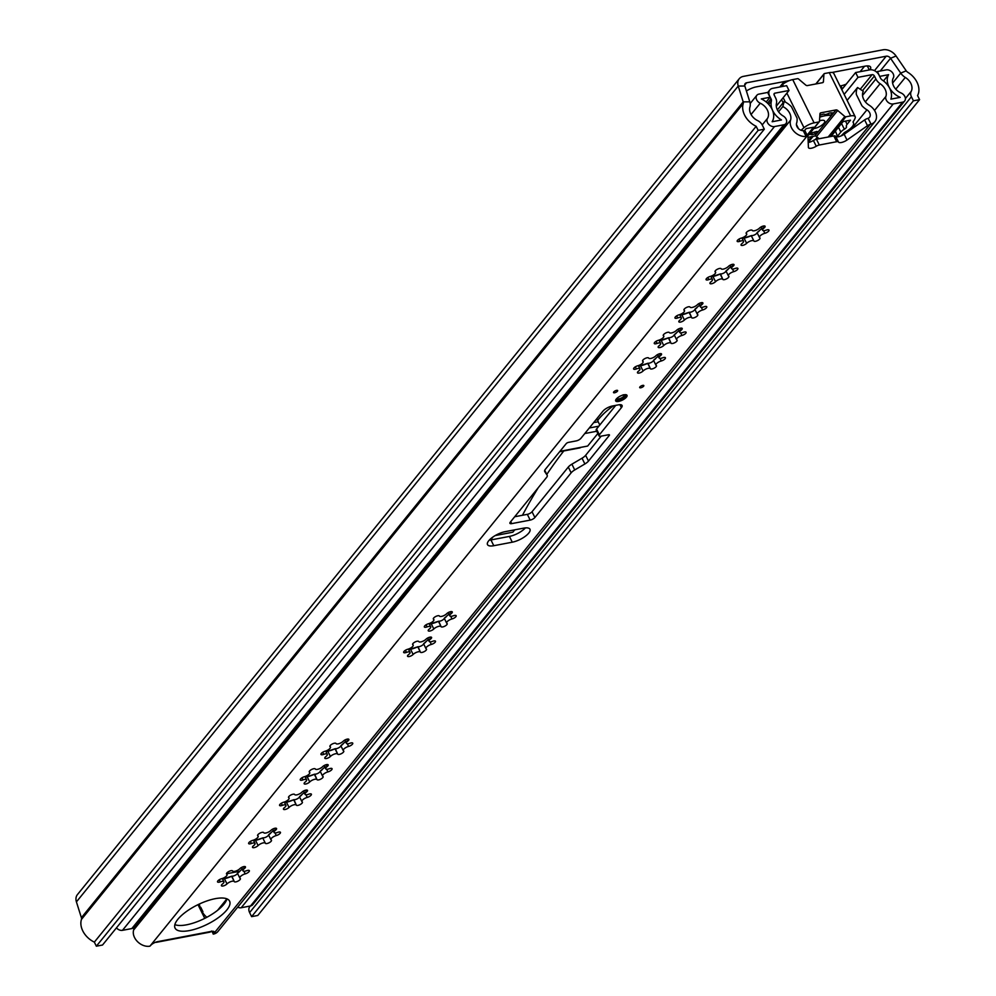 <?xml version="1.0" encoding="UTF-8"?>
<svg xmlns="http://www.w3.org/2000/svg" width="996" height="996" viewBox="0 0 996 996"><rect width="100%" height="100%" fill="white"/><g stroke="black" fill="none" stroke-linecap="round" stroke-linejoin="round"><path stroke-width="1.49" d="M913.419 100.808L251.615 916.644L257.777 915.473L919.582 99.637L913.419 100.808L911.415 96.737A7.657 5.64 -141 0 1 911.191 91.408A11.479 8.466 39 0 0 905.289 77.439A11.479 8.466 -141 0 1 900.708 73.094L890.548 58.278A3.822 2.826 39 0 0 886.203 56.212L746.564 82.793A3.822 2.826 39 0 0 745.17 83.589A3.822 2.826 39 0 0 744.834 86.017L749.814 101.829A11.479 8.466 -141 0 1 749.938 107.008A11.479 8.466 39 0 0 757.682 120.628A7.657 5.64 -141 0 1 762.301 125.123L764.318 129.194L102.513 945.03L96.351 946.2L758.155 130.364L764.318 129.194M789.38 80.576L756.188 86.901A11.479 4.096 153.7 0 0 746.402 90.997M869.981 69.82A11.479 4.096 153.7 0 0 870.591 67.093A11.479 4.096 153.7 0 0 865.175 66.147L831.984 72.471M840.014 86.005L840.848 85.843A11.479 4.096 153.7 0 0 846.251 84.1M860.133 71.687L864.528 66.271M919.582 99.637L917.565 95.566A19.136 14.106 39 0 0 907.754 72.272A3.822 2.826 -141 0 1 906.223 70.828L896.064 56.013A11.479 8.466 39 0 0 883.041 49.8L743.39 76.381A11.479 8.466 39 0 0 739.231 78.759A11.479 8.466 39 0 0 738.223 86.054L743.203 101.866A3.822 2.826 -141 0 1 743.24 103.596A19.136 14.106 39 0 0 756.151 126.293L758.155 130.364M739.231 78.759L77.427 894.607A11.479 8.466 39 0 0 76.418 901.89L81.398 917.702A3.822 2.826 -141 0 1 81.435 919.433A19.136 14.106 39 0 0 94.346 942.129L96.351 946.2M251.615 916.644L249.61 912.573A7.657 5.64 -141 0 1 249.386 907.244A11.479 8.466 39 0 0 249.859 906.086M756.151 126.293L94.346 942.129M784.338 81.548L785.471 82.469M784.25 81.697A9.188 6.773 39 0 0 783.69 83.614M819.509 120.802A7.657 2.727 -26.3 0 1 821.102 120.404A7.657 2.727 -26.3 0 1 824.7 121.026A7.657 2.727 -26.3 0 1 821.949 125.123A7.657 2.727 -26.3 0 1 814.591 128.434A7.657 2.727 -26.3 0 1 813.782 128.559M819.857 115.312A1.917 0.685 -26.3 0 1 820.368 115.1A24.875 8.877 -26.3 0 1 823.206 114.229A1.917 0.685 -26.3 0 1 824.315 114.229A3.822 1.37 -26.3 0 0 825.983 114.378A3.822 1.37 -26.3 0 0 828.548 113.432A1.917 0.685 -26.3 0 1 830.079 112.922A24.875 8.877 -26.3 0 1 832.27 112.834A1.917 0.685 -26.3 0 1 832.756 113.034A1.917 0.685 -26.3 0 1 832.158 113.98L831.623 114.403A1.917 0.685 -26.3 0 1 829.693 115.299A1.917 0.685 -26.3 0 1 829.27 115.337A20.281 7.233 153.7 0 0 819.745 117.142M814.529 132.144L815.313 133.738A1.917 0.685 -26.3 0 0 817.367 132.219L817.442 131.883A1.917 0.685 -26.3 0 0 817.43 131.684A1.917 0.685 -26.3 0 0 816.035 131.659A20.281 7.233 -26.3 0 1 810.844 133.053A20.281 7.233 -26.3 0 1 810.009 133.19M815.313 133.738A24.875 8.877 -26.3 0 1 812.487 134.609A1.917 0.685 -26.3 0 1 812.213 134.672A1.917 0.685 -26.3 0 1 811.367 134.597L810.62 133.091M819.098 138.743L816.521 136.564A1.917 1.407 39 0 0 814.803 136.029L808.005 137.323M829.705 136.726L845.853 116.818A1.145 0.847 -141 0 1 844.832 116.495L837.686 110.469L816.521 136.564M840.935 136.004A29.843 10.657 153.7 0 0 843.687 133.302A3.822 1.37 -26.3 0 1 845.529 131.908A13.01 4.644 153.7 0 0 853.472 122.857A13.01 4.644 153.7 0 0 853.198 122.458A3.822 1.37 -26.3 0 1 853.124 122.334A3.822 1.37 -26.3 0 1 853.348 121.388A29.843 10.657 153.7 0 0 855.178 117.964A9.562 3.411 153.7 0 0 855.178 116.681L833.801 73.43A9.562 3.411 153.7 0 0 829.295 72.646L824.476 73.555A1.145 0.847 39 0 0 823.916 74.19L823.443 81.66A1.917 1.407 -141 0 1 822.509 82.693L807.42 85.569A1.917 1.407 -141 0 1 805.702 85.034L798.568 79.008A1.145 0.847 39 0 0 797.535 78.684L792.729 79.605A9.562 3.411 153.7 0 0 782.607 84.461A29.843 10.657 153.7 0 0 779.818 86.976L784.213 81.572M814.803 136.029L835.968 109.934L820.891 112.809A1.917 1.407 -141 0 0 819.945 113.855L819.484 121.313A1.145 0.847 39 0 1 818.911 121.948L814.106 122.857A9.562 3.411 153.7 0 0 803.984 127.712A29.843 10.657 153.7 0 0 801.133 130.302M808.802 134.697A3.822 1.37 -26.3 0 1 811.367 134.597M835.968 109.934A1.917 1.407 -141 0 1 837.686 110.469M845.853 116.818L850.671 115.897L829.295 72.646M855.178 116.681A9.562 3.411 153.7 0 0 850.671 115.897M838.47 127.289L840.836 132.07A7.657 2.727 -26.3 0 1 844.359 129.219A3.822 1.37 -26.3 0 0 846.476 126.691A3.822 1.37 -26.3 0 0 846.451 126.641A7.657 2.727 -26.3 0 1 846.401 126.554A7.657 2.727 -26.3 0 1 847.11 124.338L845.517 121.126M840.836 132.07L837.462 136.24L835.868 136.539M831.013 136.477L843.089 121.587L850.484 120.18L847.11 124.338M804.482 130.663L806.15 128.621L813.533 127.214L807.121 135.132M837.462 136.24L835.383 131.086M326.065 751.781A3.411 1.22 153.7 0 0 326.564 751.482L327.821 751.221L330.411 756.437A4.432 1.581 -26.3 0 1 334.581 754.009A4.432 1.581 -26.3 0 1 337.669 754.109A3.411 1.22 153.7 0 0 337.681 754.121A3.411 1.22 153.7 0 0 341.267 753.711A3.411 1.22 153.7 0 0 343.782 751.109A3.411 1.22 153.7 0 0 343.545 750.884A4.432 1.581 -26.3 0 1 343.247 750.586A4.432 1.581 -26.3 0 1 343.645 749.303A4.432 1.581 -26.3 0 1 348.625 746.415A3.411 1.22 153.7 0 0 351.688 744.896A3.411 1.22 153.7 0 0 352.758 743.19A3.411 1.22 153.7 0 0 349.982 743.253A4.432 1.581 -26.3 0 1 346.396 743.327A4.432 1.581 -26.3 0 1 346.795 742.045A4.432 1.581 -26.3 0 1 347.791 741.099A3.411 1.22 153.7 0 0 348.874 739.393A3.411 1.22 153.7 0 0 346.496 739.318A3.411 1.22 153.7 0 0 343.284 741.186A4.432 1.581 -26.3 0 1 339.113 743.626A4.432 1.581 -26.3 0 1 336.026 743.526A3.411 1.22 153.7 0 0 336.013 743.502A3.411 1.22 153.7 0 0 333.448 743.489A3.411 1.22 153.7 0 0 330.224 745.531A3.411 1.22 153.7 0 0 329.913 746.514A3.411 1.22 153.7 0 0 330.149 746.751A4.432 1.581 -26.3 0 1 330.46 747.037A4.432 1.581 -26.3 0 1 329.066 749.253A4.432 1.581 -26.3 0 1 325.082 751.221A3.411 1.22 153.7 0 0 321.26 753.449A3.411 1.22 153.7 0 0 320.949 754.433A3.411 1.22 153.7 0 0 323.712 754.37A4.432 1.581 -26.3 0 1 327.31 754.296A4.432 1.581 -26.3 0 1 325.904 756.524A3.411 1.22 153.7 0 0 325.144 757.246A3.411 1.22 153.7 0 0 324.82 758.242A3.411 1.22 153.7 0 0 327.198 758.317A3.411 1.22 153.7 0 0 330.411 756.437M346.035 741.186L340.981 745.568A15.836 5.652 153.7 0 0 342.848 744.249M341.952 745.045L340.981 745.568A3.411 1.22 153.7 0 1 340.968 745.655M305.386 777.278A3.411 1.22 153.7 0 0 305.884 776.98L307.142 776.718L309.731 781.935A4.432 1.581 -26.3 0 1 313.902 779.507A4.432 1.581 -26.3 0 1 316.989 779.607A3.411 1.22 153.7 0 0 317.002 779.619A3.411 1.22 153.7 0 0 320.588 779.208A3.411 1.22 153.7 0 0 323.102 776.606A3.411 1.22 153.7 0 0 322.866 776.382A4.432 1.581 -26.3 0 1 322.555 776.083A4.432 1.581 -26.3 0 1 322.965 774.801A4.432 1.581 -26.3 0 1 327.933 771.9A3.411 1.22 153.7 0 0 331.008 770.394A3.411 1.22 153.7 0 0 332.066 768.688A3.411 1.22 153.7 0 0 329.303 768.75A4.432 1.581 -26.3 0 1 325.704 768.825A4.432 1.581 -26.3 0 1 326.115 767.543A4.432 1.581 -26.3 0 1 327.111 766.596A3.411 1.22 153.7 0 0 328.194 764.891A3.411 1.22 153.7 0 0 325.817 764.803A3.411 1.22 153.7 0 0 322.604 766.683A4.432 1.581 -26.3 0 1 318.434 769.111A4.432 1.581 -26.3 0 1 315.346 769.012A4.432 1.581 -26.3 0 1 315.346 768.999A3.411 1.22 153.7 0 0 315.334 768.999A3.411 1.22 153.7 0 0 312.769 768.987A3.411 1.22 153.7 0 0 309.544 771.029A3.411 1.22 153.7 0 0 309.233 772.012A3.411 1.22 153.7 0 0 309.47 772.236A4.432 1.581 -26.3 0 1 309.768 772.535A4.432 1.581 -26.3 0 1 308.387 774.751A4.432 1.581 -26.3 0 1 304.403 776.718A3.411 1.22 153.7 0 0 300.58 778.947A3.411 1.22 153.7 0 0 300.257 779.93A3.411 1.22 153.7 0 0 303.033 779.868A4.432 1.581 -26.3 0 1 306.619 779.793A4.432 1.581 -26.3 0 1 305.224 782.022A3.411 1.22 153.7 0 0 304.452 782.744A3.411 1.22 153.7 0 0 304.141 783.728A3.411 1.22 153.7 0 0 306.519 783.815A3.411 1.22 153.7 0 0 309.731 781.935M325.356 766.683L320.301 771.053A15.836 5.652 153.7 0 0 322.169 769.746M321.272 770.543L320.301 771.053A3.411 1.22 153.7 0 1 320.289 771.141M284.707 802.776A3.411 1.22 153.7 0 0 285.205 802.465L286.462 802.203L289.039 807.432A4.432 1.581 -26.3 0 1 293.222 804.992A4.432 1.581 -26.3 0 1 296.31 805.104A3.411 1.22 153.7 0 0 296.31 805.117A3.411 1.22 153.7 0 0 299.908 804.693A3.411 1.22 153.7 0 0 302.423 802.104A3.411 1.22 153.7 0 0 302.186 801.867A4.432 1.581 -26.3 0 1 301.875 801.581A4.432 1.581 -26.3 0 1 302.286 800.298A4.432 1.581 -26.3 0 1 307.254 797.398A3.411 1.22 153.7 0 0 310.316 795.891A3.411 1.22 153.7 0 0 311.387 794.186A3.411 1.22 153.7 0 0 308.623 794.248A4.432 1.581 -26.3 0 1 305.025 794.322A4.432 1.581 -26.3 0 1 305.436 793.04A4.432 1.581 -26.3 0 1 306.432 792.094A3.411 1.22 153.7 0 0 307.503 790.388A3.411 1.22 153.7 0 0 305.137 790.301A3.411 1.22 153.7 0 0 301.925 792.181A4.432 1.581 -26.3 0 1 297.754 794.609A4.432 1.581 -26.3 0 1 294.667 794.509A4.432 1.581 -26.3 0 1 294.654 794.497L294.654 794.497A3.411 1.22 153.7 0 0 292.089 794.484A3.411 1.22 153.7 0 0 288.865 796.526A3.411 1.22 153.7 0 0 288.554 797.51A3.411 1.22 153.7 0 0 288.79 797.734A4.432 1.581 -26.3 0 1 289.089 798.033A4.432 1.581 -26.3 0 1 287.707 800.249A4.432 1.581 -26.3 0 1 283.711 802.216A3.411 1.22 153.7 0 0 279.888 804.432A3.411 1.22 153.7 0 0 279.577 805.428A3.411 1.22 153.7 0 0 282.341 805.366A4.432 1.581 -26.3 0 1 285.939 805.291A4.432 1.581 -26.3 0 1 284.545 807.519A3.411 1.22 153.7 0 0 283.773 808.242A3.411 1.22 153.7 0 0 283.462 809.225A3.411 1.22 153.7 0 0 285.84 809.3A3.411 1.22 153.7 0 0 289.039 807.432M304.676 792.169L299.622 796.551A15.836 5.652 153.7 0 0 301.489 795.231M300.593 796.041L299.622 796.551A3.411 1.22 153.7 0 1 299.609 796.638M253.756 840.923A3.411 1.22 153.7 0 0 254.254 840.612L255.524 840.35L258.101 845.579A4.432 1.581 -26.3 0 1 262.272 843.139A4.432 1.581 -26.3 0 1 265.359 843.239A3.411 1.22 153.7 0 0 265.372 843.263A3.411 1.22 153.7 0 0 268.97 842.84A3.411 1.22 153.7 0 0 271.485 840.238A3.411 1.22 153.7 0 0 271.248 840.014A4.432 1.581 -26.3 0 1 270.937 839.715A4.432 1.581 -26.3 0 1 271.348 838.433A4.432 1.581 -26.3 0 1 276.315 835.544A3.411 1.22 153.7 0 0 279.378 834.038A3.411 1.22 153.7 0 0 280.449 832.332A3.411 1.22 153.7 0 0 277.685 832.382A4.432 1.581 -26.3 0 1 274.087 832.469A4.432 1.581 -26.3 0 1 274.498 831.174A4.432 1.581 -26.3 0 1 275.494 830.241A3.411 1.22 153.7 0 0 276.564 828.523A3.411 1.22 153.7 0 0 274.199 828.448A3.411 1.22 153.7 0 0 270.987 830.315A4.432 1.581 -26.3 0 1 266.816 832.756A4.432 1.581 -26.3 0 1 263.728 832.656A4.432 1.581 -26.3 0 1 263.716 832.644A3.411 1.22 153.7 0 0 263.716 832.631A3.411 1.22 153.7 0 0 261.139 832.619A3.411 1.22 153.7 0 0 257.927 834.66A3.411 1.22 153.7 0 0 257.615 835.656A3.411 1.22 153.7 0 0 257.839 835.881A4.432 1.581 -26.3 0 1 258.151 836.167A4.432 1.581 -26.3 0 1 256.756 838.395A4.432 1.581 -26.3 0 1 252.772 840.35A3.411 1.22 153.7 0 0 248.95 842.579A3.411 1.22 153.7 0 0 248.639 843.562A3.411 1.22 153.7 0 0 251.403 843.5A4.432 1.581 -26.3 0 1 255.001 843.425A4.432 1.581 -26.3 0 1 253.594 845.654A3.411 1.22 153.7 0 0 252.835 846.376A3.411 1.22 153.7 0 0 252.523 847.372A3.411 1.22 153.7 0 0 254.901 847.447A3.411 1.22 153.7 0 0 258.101 845.579M273.738 830.315L268.671 834.698A15.836 5.652 153.7 0 0 270.551 833.378M269.655 834.175L268.671 834.698A3.411 1.22 153.7 0 1 268.671 834.785M226.814 909.971A30.415 10.856 153.7 0 0 229.603 901.156A30.415 10.856 153.7 0 0 206.633 901.044A30.415 10.856 153.7 0 0 177.861 919.296A30.415 10.856 153.7 0 0 175.072 928.11A30.415 10.856 153.7 0 0 198.042 928.21A30.415 10.856 153.7 0 0 226.814 909.971M174.873 924.624A30.415 10.856 153.7 0 0 199.337 920.852A30.415 10.856 153.7 0 0 223.963 904.206A30.415 10.856 153.7 0 0 226.964 898.878M643.603 386.236A2.291 0.822 153.7 0 0 643.814 385.564A2.291 0.822 153.7 0 0 642.084 385.564A2.291 0.822 153.7 0 0 639.905 386.934A2.291 0.822 153.7 0 0 639.693 387.606A2.291 0.822 153.7 0 0 641.424 387.606A2.291 0.822 153.7 0 0 643.603 386.236M617.433 391.216A2.291 0.822 -26.3 0 1 615.254 392.586A2.291 0.822 -26.3 0 1 613.524 392.586A2.291 0.822 -26.3 0 1 613.735 391.914A2.291 0.822 -26.3 0 1 615.902 390.544A2.291 0.822 -26.3 0 1 617.645 390.544A2.291 0.822 -26.3 0 1 617.433 391.216M626.422 397.143A6.312 2.253 153.7 0 0 626.994 395.312A6.312 2.253 153.7 0 0 622.239 395.288A6.312 2.253 153.7 0 0 616.263 399.072A6.312 2.253 153.7 0 0 615.677 400.902A6.312 2.253 153.7 0 0 620.446 400.927A6.312 2.253 153.7 0 0 626.422 397.143M488.725 540.741A13.396 4.781 153.7 0 0 487.492 544.613A13.396 4.781 153.7 0 0 493.792 545.708L512.268 542.197A13.396 4.781 153.7 0 0 525.141 536.408A13.396 4.781 153.7 0 0 529.972 529.237A13.396 4.781 153.7 0 0 523.672 528.141L505.196 531.652A13.396 4.781 153.7 0 0 488.725 540.741M489.185 540.193A13.396 4.781 153.7 0 0 490.941 539.944L509.417 536.421A13.396 4.781 153.7 0 0 525.427 527.892M222.656 879.256A3.411 1.22 153.7 0 0 223.154 878.958L231.919 876.156A3.411 1.22 153.7 0 0 235.068 875.384A3.411 1.22 153.7 0 0 237.496 873.343M221.735 884.722A3.411 1.22 153.7 0 0 221.423 885.705A3.411 1.22 153.7 0 0 223.789 885.793A3.411 1.22 153.7 0 0 227.001 883.913A4.432 1.581 -26.3 0 1 231.172 881.485A4.432 1.581 -26.3 0 1 234.259 881.585L234.272 881.597A3.411 1.22 153.7 0 0 237.857 881.186A3.411 1.22 153.7 0 0 240.372 878.584A3.411 1.22 153.7 0 0 240.136 878.36A4.432 1.581 -26.3 0 1 239.837 878.061A4.432 1.581 -26.3 0 1 240.235 876.779A4.432 1.581 -26.3 0 1 245.215 873.878A3.411 1.22 153.7 0 0 248.278 872.372A3.411 1.22 153.7 0 0 249.349 870.666A3.411 1.22 153.7 0 0 246.585 870.728A4.432 1.581 -26.3 0 1 242.987 870.803A4.432 1.581 -26.3 0 1 243.385 869.52A4.432 1.581 -26.3 0 1 244.381 868.574A3.411 1.22 153.7 0 0 245.464 866.869A3.411 1.22 153.7 0 0 243.086 866.794A3.411 1.22 153.7 0 0 239.887 868.661A4.432 1.581 -26.3 0 1 235.703 871.102A4.432 1.581 -26.3 0 1 232.616 870.99A3.411 1.22 153.7 0 0 232.616 870.977A3.411 1.22 153.7 0 0 230.039 870.965A3.411 1.22 153.7 0 0 226.814 873.006A3.411 1.22 153.7 0 0 226.503 873.99A3.411 1.22 153.7 0 0 226.739 874.227A4.432 1.581 -26.3 0 1 227.051 874.513A4.432 1.581 -26.3 0 1 225.656 876.729A4.432 1.581 -26.3 0 1 221.672 878.696A3.411 1.22 153.7 0 0 217.85 880.925A3.411 1.22 153.7 0 0 217.539 881.908A3.411 1.22 153.7 0 0 220.303 881.846A4.432 1.581 -26.3 0 1 223.901 881.771A4.432 1.581 -26.3 0 1 222.494 884A3.411 1.22 153.7 0 0 221.735 884.722M239.451 871.724A15.836 5.652 153.7 0 1 237.571 873.031L237.558 873.131A3.411 1.22 153.7 0 0 237.571 873.031L238.542 872.521M237.558 873.131L242.626 868.661M408.783 649.803A3.411 1.22 153.7 0 0 409.294 649.504L418.059 646.703A3.411 1.22 153.7 0 0 421.208 645.931A3.411 1.22 153.7 0 0 423.636 643.889M407.862 655.268A3.411 1.22 153.7 0 0 407.551 656.252A3.411 1.22 153.7 0 0 409.929 656.339A3.411 1.22 153.7 0 0 413.128 654.459A4.432 1.581 -26.3 0 1 417.312 652.031A4.432 1.581 -26.3 0 1 420.399 652.131L420.399 652.143A3.411 1.22 153.7 0 0 423.997 651.733A3.411 1.22 153.7 0 0 426.512 649.131A3.411 1.22 153.7 0 0 426.276 648.906A4.432 1.581 -26.3 0 1 425.964 648.608A4.432 1.581 -26.3 0 1 426.375 647.325A4.432 1.581 -26.3 0 1 431.343 644.424A3.411 1.22 153.7 0 0 434.405 642.918A3.411 1.22 153.7 0 0 435.476 641.212A3.411 1.22 153.7 0 0 432.712 641.275A4.432 1.581 -26.3 0 1 429.114 641.349A4.432 1.581 -26.3 0 1 429.525 640.067A4.432 1.581 -26.3 0 1 430.521 639.121A3.411 1.22 153.7 0 0 431.592 637.415A3.411 1.22 153.7 0 0 429.226 637.34A3.411 1.22 153.7 0 0 426.014 639.208A4.432 1.581 -26.3 0 1 421.843 641.648A4.432 1.581 -26.3 0 1 418.756 641.536A3.411 1.22 153.7 0 0 418.743 641.524A3.411 1.22 153.7 0 0 416.179 641.511A3.411 1.22 153.7 0 0 412.954 643.553A3.411 1.22 153.7 0 0 412.643 644.537A3.411 1.22 153.7 0 0 412.879 644.761A4.432 1.581 -26.3 0 1 413.178 645.059A4.432 1.581 -26.3 0 1 411.796 647.276A4.432 1.581 -26.3 0 1 407.8 649.243A3.411 1.22 153.7 0 0 403.978 651.471A3.411 1.22 153.7 0 0 403.666 652.455A3.411 1.22 153.7 0 0 406.43 652.392A4.432 1.581 -26.3 0 1 410.028 652.318A4.432 1.581 -26.3 0 1 408.634 654.546A3.411 1.22 153.7 0 0 407.862 655.268M425.578 642.271A15.836 5.652 153.7 0 1 423.711 643.578L423.686 643.677A3.411 1.22 153.7 0 0 423.711 643.578L424.682 643.067M423.686 643.677L428.766 639.208M429.475 624.318A3.411 1.22 153.7 0 0 429.973 624.006L438.738 621.205A3.411 1.22 153.7 0 0 441.888 620.433A3.411 1.22 153.7 0 0 444.316 618.392M428.541 629.771A3.411 1.22 153.7 0 0 428.23 630.767A3.411 1.22 153.7 0 0 430.608 630.841A3.411 1.22 153.7 0 0 433.82 628.974A4.432 1.581 -26.3 0 1 437.991 626.534A4.432 1.581 -26.3 0 1 441.079 626.633A4.432 1.581 -26.3 0 1 441.079 626.646A3.411 1.22 153.7 0 0 441.079 626.658A3.411 1.22 153.7 0 0 444.677 626.235A3.411 1.22 153.7 0 0 447.192 623.633A3.411 1.22 153.7 0 0 446.955 623.409A4.432 1.581 -26.3 0 1 446.644 623.11A4.432 1.581 -26.3 0 1 447.055 621.828A4.432 1.581 -26.3 0 1 452.022 618.939A3.411 1.22 153.7 0 0 455.097 617.433A3.411 1.22 153.7 0 0 456.156 615.727A3.411 1.22 153.7 0 0 453.392 615.777A4.432 1.581 -26.3 0 1 449.794 615.852A4.432 1.581 -26.3 0 1 450.204 614.569A4.432 1.581 -26.3 0 1 451.2 613.636A3.411 1.22 153.7 0 0 452.284 611.918A3.411 1.22 153.7 0 0 449.906 611.843A3.411 1.22 153.7 0 0 446.694 613.71A4.432 1.581 -26.3 0 1 442.523 616.151A4.432 1.581 -26.3 0 1 439.435 616.051A3.411 1.22 153.7 0 0 439.423 616.026A3.411 1.22 153.7 0 0 436.858 616.014A3.411 1.22 153.7 0 0 433.634 618.055A3.411 1.22 153.7 0 0 433.322 619.039A3.411 1.22 153.7 0 0 433.559 619.275A4.432 1.581 -26.3 0 1 433.858 619.562A4.432 1.581 -26.3 0 1 432.476 621.79A4.432 1.581 -26.3 0 1 428.479 623.745A3.411 1.22 153.7 0 0 424.657 625.974A3.411 1.22 153.7 0 0 424.346 626.957A3.411 1.22 153.7 0 0 427.11 626.895A4.432 1.581 -26.3 0 1 430.708 626.82A4.432 1.581 -26.3 0 1 429.313 629.049A3.411 1.22 153.7 0 0 428.541 629.771M446.258 616.773A15.836 5.652 153.7 0 1 444.39 618.093L444.378 618.18A3.411 1.22 153.7 0 0 444.39 618.093L445.361 617.57M444.378 618.18L449.445 613.71M638.722 366.354A3.411 1.22 153.7 0 0 639.22 366.042L647.998 363.241A3.411 1.22 153.7 0 0 651.147 362.482A3.411 1.22 153.7 0 0 653.575 360.44M637.801 371.819A3.411 1.22 153.7 0 0 637.49 372.803A3.411 1.22 153.7 0 0 639.868 372.878A3.411 1.22 153.7 0 0 643.067 371.01A4.432 1.581 -26.3 0 1 647.251 368.57A4.432 1.581 -26.3 0 1 650.338 368.669A4.432 1.581 -26.3 0 1 650.338 368.682A3.411 1.22 153.7 0 0 650.338 368.694A3.411 1.22 153.7 0 0 653.936 368.271A3.411 1.22 153.7 0 0 656.451 365.669A3.411 1.22 153.7 0 0 656.215 365.445A4.432 1.581 -26.3 0 1 655.903 365.159A4.432 1.581 -26.3 0 1 656.314 363.864A4.432 1.581 -26.3 0 1 661.282 360.975A3.411 1.22 153.7 0 0 664.344 359.469A3.411 1.22 153.7 0 0 665.415 357.763A3.411 1.22 153.7 0 0 662.651 357.825A4.432 1.581 -26.3 0 1 659.053 357.9A4.432 1.581 -26.3 0 1 659.464 356.618A4.432 1.581 -26.3 0 1 660.46 355.672A3.411 1.22 153.7 0 0 661.531 353.954A3.411 1.22 153.7 0 0 659.165 353.879A3.411 1.22 153.7 0 0 655.953 355.746A4.432 1.581 -26.3 0 1 651.782 358.187A4.432 1.581 -26.3 0 1 648.695 358.087A3.411 1.22 153.7 0 0 648.682 358.062A3.411 1.22 153.7 0 0 646.118 358.05A3.411 1.22 153.7 0 0 642.893 360.091A3.411 1.22 153.7 0 0 642.582 361.087A3.411 1.22 153.7 0 0 642.818 361.311A4.432 1.581 -26.3 0 1 643.117 361.61A4.432 1.581 -26.3 0 1 641.735 363.826A4.432 1.581 -26.3 0 1 637.739 365.781A3.411 1.22 153.7 0 0 633.917 368.01A3.411 1.22 153.7 0 0 633.605 368.993A3.411 1.22 153.7 0 0 636.369 368.943A4.432 1.581 -26.3 0 1 639.967 368.869A4.432 1.581 -26.3 0 1 638.573 371.085A3.411 1.22 153.7 0 0 637.801 371.819M655.517 358.809A15.836 5.652 153.7 0 1 653.65 360.129L653.625 360.228A3.411 1.22 153.7 0 0 653.65 360.129L654.621 359.606M653.625 360.228L658.705 355.746M659.414 340.856A3.411 1.22 153.7 0 0 659.912 340.545L668.677 337.744A3.411 1.22 153.7 0 0 671.827 336.984A3.411 1.22 153.7 0 0 674.255 334.942M658.481 346.322A3.411 1.22 153.7 0 0 658.169 347.305A3.411 1.22 153.7 0 0 660.547 347.38A3.411 1.22 153.7 0 0 663.747 345.512A4.432 1.581 -26.3 0 1 667.93 343.072A4.432 1.581 -26.3 0 1 671.018 343.184A3.411 1.22 153.7 0 0 671.018 343.197A3.411 1.22 153.7 0 0 674.616 342.773A3.411 1.22 153.7 0 0 677.131 340.184A3.411 1.22 153.7 0 0 676.894 339.947A4.432 1.581 -26.3 0 1 676.583 339.661A4.432 1.581 -26.3 0 1 676.994 338.379A4.432 1.581 -26.3 0 1 681.961 335.478A3.411 1.22 153.7 0 0 685.024 333.971A3.411 1.22 153.7 0 0 686.095 332.266A3.411 1.22 153.7 0 0 683.331 332.328A4.432 1.581 -26.3 0 1 679.733 332.403A4.432 1.581 -26.3 0 1 680.144 331.12A4.432 1.581 -26.3 0 1 681.14 330.174A3.411 1.22 153.7 0 0 682.223 328.468A3.411 1.22 153.7 0 0 679.845 328.381A3.411 1.22 153.7 0 0 676.633 330.261A4.432 1.581 -26.3 0 1 672.462 332.689A4.432 1.581 -26.3 0 1 669.374 332.589A3.411 1.22 153.7 0 0 669.362 332.577A3.411 1.22 153.7 0 0 666.797 332.564A3.411 1.22 153.7 0 0 663.573 334.606A3.411 1.22 153.7 0 0 663.261 335.59A3.411 1.22 153.7 0 0 663.498 335.814A4.432 1.581 -26.3 0 1 663.797 336.113A4.432 1.581 -26.3 0 1 662.415 338.329A4.432 1.581 -26.3 0 1 658.418 340.296A3.411 1.22 153.7 0 0 654.596 342.512A3.411 1.22 153.7 0 0 654.285 343.508A3.411 1.22 153.7 0 0 657.049 343.446A4.432 1.581 -26.3 0 1 660.647 343.371A4.432 1.581 -26.3 0 1 659.252 345.6A3.411 1.22 153.7 0 0 658.481 346.322M676.197 333.311A15.836 5.652 153.7 0 1 674.329 334.631L674.317 334.731A3.411 1.22 153.7 0 0 674.329 334.631L675.3 334.121M674.317 334.731L679.384 330.249M680.094 315.359A3.411 1.22 153.7 0 0 680.592 315.06L689.357 312.246A3.411 1.22 153.7 0 0 692.506 311.487A3.411 1.22 153.7 0 0 694.934 309.445M679.16 320.824A3.411 1.22 153.7 0 0 678.849 321.808A3.411 1.22 153.7 0 0 681.227 321.895A3.411 1.22 153.7 0 0 684.439 320.015A4.432 1.581 -26.3 0 1 688.61 317.587A4.432 1.581 -26.3 0 1 691.697 317.687A4.432 1.581 -26.3 0 1 691.697 317.699A3.411 1.22 153.7 0 0 691.71 317.699A3.411 1.22 153.7 0 0 695.295 317.288A3.411 1.22 153.7 0 0 697.81 314.686A3.411 1.22 153.7 0 0 697.573 314.462A4.432 1.581 -26.3 0 1 697.262 314.163A4.432 1.581 -26.3 0 1 697.673 312.881A4.432 1.581 -26.3 0 1 702.641 309.98A3.411 1.22 153.7 0 0 705.716 308.474A3.411 1.22 153.7 0 0 706.774 306.768A3.411 1.22 153.7 0 0 704.01 306.83A4.432 1.581 -26.3 0 1 700.425 306.905A4.432 1.581 -26.3 0 1 700.823 305.623A4.432 1.581 -26.3 0 1 701.819 304.676A3.411 1.22 153.7 0 0 702.902 302.971A3.411 1.22 153.7 0 0 700.524 302.884A3.411 1.22 153.7 0 0 697.312 304.764A4.432 1.581 -26.3 0 1 693.141 307.204A4.432 1.581 -26.3 0 1 690.054 307.092A3.411 1.22 153.7 0 0 690.041 307.079A3.411 1.22 153.7 0 0 687.477 307.067A3.411 1.22 153.7 0 0 684.252 309.109A3.411 1.22 153.7 0 0 683.941 310.092A3.411 1.22 153.7 0 0 684.177 310.316A4.432 1.581 -26.3 0 1 684.489 310.615A4.432 1.581 -26.3 0 1 683.094 312.831A4.432 1.581 -26.3 0 1 679.11 314.798A3.411 1.22 153.7 0 0 675.288 317.027A3.411 1.22 153.7 0 0 674.964 318.01A3.411 1.22 153.7 0 0 677.741 317.948A4.432 1.581 -26.3 0 1 681.326 317.873A4.432 1.581 -26.3 0 1 679.932 320.102A3.411 1.22 153.7 0 0 679.16 320.824M694.996 309.221A3.411 1.22 153.7 0 0 695.009 309.134L695.98 308.623M696.876 307.826A15.836 5.652 153.7 0 1 695.009 309.134L700.063 304.764M711.194 277.025A3.411 1.22 153.7 0 0 711.692 276.714L720.457 273.912A3.411 1.22 153.7 0 0 723.606 273.141A3.411 1.22 153.7 0 0 726.034 271.099M710.273 282.478A3.411 1.22 153.7 0 0 709.961 283.474A3.411 1.22 153.7 0 0 712.327 283.549A3.411 1.22 153.7 0 0 715.539 281.681A4.432 1.581 -26.3 0 1 719.71 279.241A4.432 1.581 -26.3 0 1 722.797 279.341A4.432 1.581 -26.3 0 1 722.81 279.353A3.411 1.22 153.7 0 0 722.81 279.366A3.411 1.22 153.7 0 0 726.395 278.942A3.411 1.22 153.7 0 0 728.91 276.34A3.411 1.22 153.7 0 0 728.674 276.116A4.432 1.581 -26.3 0 1 728.375 275.817A4.432 1.581 -26.3 0 1 728.773 274.535A4.432 1.581 -26.3 0 1 733.753 271.647A3.411 1.22 153.7 0 0 736.816 270.14A3.411 1.22 153.7 0 0 737.887 268.434A3.411 1.22 153.7 0 0 735.123 268.484A4.432 1.581 -26.3 0 1 731.525 268.559A4.432 1.581 -26.3 0 1 731.923 267.277A4.432 1.581 -26.3 0 1 732.919 266.343A3.411 1.22 153.7 0 0 734.002 264.625A3.411 1.22 153.7 0 0 731.624 264.55A3.411 1.22 153.7 0 0 728.425 266.418A4.432 1.581 -26.3 0 1 724.241 268.858A4.432 1.581 -26.3 0 1 721.154 268.758A3.411 1.22 153.7 0 0 721.154 268.733A3.411 1.22 153.7 0 0 718.577 268.721A3.411 1.22 153.7 0 0 715.352 270.763A3.411 1.22 153.7 0 0 715.041 271.746A3.411 1.22 153.7 0 0 715.277 271.983A4.432 1.581 -26.3 0 1 715.589 272.269A4.432 1.581 -26.3 0 1 714.194 274.498A4.432 1.581 -26.3 0 1 710.21 276.452A3.411 1.22 153.7 0 0 706.388 278.681A3.411 1.22 153.7 0 0 706.077 279.664A3.411 1.22 153.7 0 0 708.841 279.602A4.432 1.581 -26.3 0 1 712.439 279.527A4.432 1.581 -26.3 0 1 711.032 281.756A3.411 1.22 153.7 0 0 710.273 282.478M727.989 269.48A15.836 5.652 153.7 0 1 726.109 270.8L726.096 270.887A3.411 1.22 153.7 0 0 726.109 270.8L727.08 270.277M726.096 270.887L731.164 266.418M742.294 238.679A3.411 1.22 153.7 0 0 742.792 238.368L751.557 235.566A3.411 1.22 153.7 0 0 754.707 234.807A3.411 1.22 153.7 0 0 757.147 232.765M741.373 244.145A3.411 1.22 153.7 0 0 741.061 245.128A3.411 1.22 153.7 0 0 743.439 245.203A3.411 1.22 153.7 0 0 746.639 243.335A4.432 1.581 -26.3 0 1 750.81 240.895A4.432 1.581 -26.3 0 1 753.897 240.995A4.432 1.581 -26.3 0 1 753.91 241.007A3.411 1.22 153.7 0 0 753.91 241.02A3.411 1.22 153.7 0 0 757.508 240.596A3.411 1.22 153.7 0 0 760.023 237.994A3.411 1.22 153.7 0 0 759.786 237.77A4.432 1.581 -26.3 0 1 759.475 237.484A4.432 1.581 -26.3 0 1 759.886 236.189A4.432 1.581 -26.3 0 1 764.853 233.301A3.411 1.22 153.7 0 0 767.916 231.794A3.411 1.22 153.7 0 0 768.987 230.088A3.411 1.22 153.7 0 0 766.223 230.151A4.432 1.581 -26.3 0 1 762.625 230.225A4.432 1.581 -26.3 0 1 763.036 228.943A4.432 1.581 -26.3 0 1 764.032 227.997A3.411 1.22 153.7 0 0 765.102 226.279A3.411 1.22 153.7 0 0 762.737 226.204A3.411 1.22 153.7 0 0 759.525 228.072A4.432 1.581 -26.3 0 1 755.354 230.512A4.432 1.581 -26.3 0 1 752.266 230.412A4.432 1.581 -26.3 0 1 752.254 230.4A3.411 1.22 153.7 0 0 752.254 230.387A3.411 1.22 153.7 0 0 749.677 230.375A3.411 1.22 153.7 0 0 746.465 232.417A3.411 1.22 153.7 0 0 746.153 233.413A3.411 1.22 153.7 0 0 746.378 233.637A4.432 1.581 -26.3 0 1 746.689 233.936A4.432 1.581 -26.3 0 1 745.294 236.152A4.432 1.581 -26.3 0 1 741.31 238.106A3.411 1.22 153.7 0 0 737.488 240.335A3.411 1.22 153.7 0 0 737.177 241.318A3.411 1.22 153.7 0 0 739.941 241.269A4.432 1.581 -26.3 0 1 743.539 241.181A4.432 1.581 -26.3 0 1 742.132 243.41A3.411 1.22 153.7 0 0 741.373 244.145M759.089 231.134A15.836 5.652 153.7 0 1 757.209 232.454L757.197 232.554A3.411 1.22 153.7 0 0 757.209 232.454L758.193 231.931M757.197 232.554L762.276 228.072M751.32 235.791L751.557 235.566A15.836 5.652 153.7 0 1 745.17 237.87M720.22 274.124L722.797 279.341L720.457 273.912A15.836 5.652 153.7 0 1 714.07 276.216M691.685 317.674L689.357 312.246A15.836 5.652 153.7 0 1 682.957 314.562M668.441 337.968L671.018 343.184L668.677 337.744A15.836 5.652 153.7 0 1 662.278 340.047M647.761 363.465L650.338 368.669L647.998 363.241A15.836 5.652 153.7 0 1 641.598 365.544M441.066 626.621L438.738 621.205A15.836 5.652 153.7 0 1 432.339 623.508M417.822 646.914L420.399 652.131A4.432 1.581 -26.3 0 1 420.399 652.143L418.059 646.703A15.836 5.652 153.7 0 1 411.659 649.006M328.929 750.984A15.836 5.652 153.7 0 0 335.328 748.681L327.821 751.221M340.906 745.867A3.411 1.22 153.7 0 1 338.478 747.909A3.411 1.22 153.7 0 1 335.328 748.681L337.669 754.109A4.432 1.581 -26.3 0 1 337.669 754.121L335.092 748.905M308.25 776.482A15.836 5.652 153.7 0 0 314.649 774.166L307.142 776.718M320.226 771.365A3.411 1.22 153.7 0 1 317.799 773.406A3.411 1.22 153.7 0 1 314.649 774.166L316.977 779.594A4.432 1.581 -26.3 0 1 316.989 779.619L314.412 774.39M287.57 801.967A15.836 5.652 153.7 0 0 293.969 799.663L286.462 802.203M299.547 796.862A3.411 1.22 153.7 0 1 297.119 798.904A3.411 1.22 153.7 0 1 293.969 799.663L296.31 805.104L293.733 799.888M256.632 840.114A15.836 5.652 153.7 0 0 263.019 837.81L255.524 840.35M268.609 834.997A3.411 1.22 153.7 0 1 266.181 837.038A3.411 1.22 153.7 0 1 263.019 837.81L262.782 838.022M231.682 876.368L234.259 881.585A4.432 1.581 -26.3 0 1 234.272 881.597L231.919 876.156A15.836 5.652 153.7 0 1 225.532 878.46M874.886 121.649A12.624 9.313 -141 0 0 869.172 105.203A11.479 8.466 39 0 1 863.308 91.258L857.556 87.511A18.364 13.546 39 0 0 856.348 94.458L861.926 105.75A18.364 13.546 39 0 0 866.931 109.834A5.739 4.233 -141 0 1 869.533 117.316A5.739 4.233 -141 0 1 868.139 118.312L871.002 124.114A12.624 9.313 -141 0 0 874.886 121.649L217.962 931.472A12.624 9.313 -141 0 1 213.381 934.086L211.837 931.335M782.819 106.584L784.188 101.48A18.364 13.546 39 0 1 791.471 106.809L797.049 118.101A18.364 13.546 39 0 1 796.601 123.23A5.739 4.233 -141 0 0 798.07 128.223A5.739 4.233 -141 0 0 803.262 130.663L806.125 136.464A12.624 9.313 -141 0 1 794.173 131.547A12.624 9.313 -141 0 1 790.563 120.167A11.479 8.466 39 0 0 782.819 106.584L778.561 111.813M265.359 843.239A4.432 1.581 -26.3 0 1 265.372 843.251L262.795 838.034L265.359 843.239M806.125 136.464L806.81 136.402A3.822 1.37 -26.3 0 1 807.943 136.801A3.822 1.37 -26.3 0 1 807.993 137.012L808.403 147.383A6.125 2.191 153.7 0 0 808.491 147.719A6.125 2.191 153.7 0 0 816.259 146.25A3.822 1.37 -26.3 0 1 819.31 145.018L836.665 141.706A3.822 1.37 -26.3 0 1 838.47 142.017A6.125 2.191 153.7 0 0 847.011 140.025L867.479 125.695A3.822 1.37 -26.3 0 1 870.255 124.326L871.002 124.114M211.55 931.036A7.657 4.395 79.2 0 1 211.202 931.409L157.642 941.643A5.739 2.054 -26.3 0 0 150.583 945.528L149.935 946.163A12.624 9.313 -141 0 1 137.56 941.681A12.624 9.313 -141 0 1 133.651 929.99A11.479 8.466 39 0 0 133.974 927.301M211.214 931.447L211.526 931.385A5.739 2.054 -26.3 0 1 214.227 931.858A5.739 2.054 -26.3 0 1 213.704 933.513L213.219 934.124M510.263 522.203A3.822 1.37 153.7 0 0 509.902 523.311A3.822 1.37 153.7 0 0 511.707 523.622L530.183 520.111A3.822 1.37 153.7 0 0 534.889 517.522L571.144 472.826A7.657 2.727 -26.3 0 1 574.742 469.938L584.889 463.974A7.657 2.727 153.7 0 0 588.487 461.073L609.266 435.464A1.917 0.685 153.7 0 0 609.44 434.903A1.917 0.685 153.7 0 0 608.544 434.754L600.837 436.211A3.822 1.37 -26.3 0 1 599.044 435.899A3.822 1.37 -26.3 0 1 599.393 434.791L621.38 407.688A7.657 2.727 153.7 0 0 622.077 405.472A7.657 2.727 153.7 0 0 618.479 404.849L612.316 406.019A7.657 2.727 153.7 0 0 602.904 411.211L580.917 438.315A3.822 1.37 -26.3 0 1 576.211 440.904L568.517 442.373A1.917 0.685 153.7 0 0 566.164 443.668L545.385 469.278A7.657 2.727 153.7 0 0 544.675 471.506A7.657 2.727 153.7 0 0 544.737 471.618L547.14 475.192A7.657 2.727 -26.3 0 1 547.215 475.304A7.657 2.727 -26.3 0 1 546.505 477.52L510.263 522.203M784.188 101.48L777.39 109.871M202.437 912.299L200.246 907.879L200.731 907.269L202.923 911.701L202.437 912.299A18.364 13.546 39 0 0 206.819 917.304M199.399 903.995A18.364 13.546 39 0 0 200.246 907.879M857.556 87.511L847.123 100.384M817.268 137.199L815.351 139.552M492.945 536.993L490.493 540.019M861.926 105.75L856.348 94.458M808.217 142.503A6.125 2.191 153.7 0 0 813.408 140.486A3.822 1.37 -26.3 0 1 816.459 139.241L833.814 135.942A3.822 1.37 -26.3 0 1 835.619 136.253A6.125 2.191 153.7 0 0 844.16 134.261L864.628 119.918A3.822 1.37 -26.3 0 1 867.404 118.561L868.139 118.312M803.262 130.663L803.959 130.638A3.822 1.37 -26.3 0 1 805.092 131.036A3.822 1.37 -26.3 0 1 805.142 131.248L807.806 136.626M514.683 516.75L527.332 514.347A3.822 1.37 153.7 0 0 532.038 511.745L568.293 467.062A7.657 2.727 -26.3 0 1 571.891 464.173L582.038 458.21A7.657 2.727 153.7 0 0 585.636 455.309L601.173 436.148M599.044 435.899L596.193 430.135A3.822 1.37 -26.3 0 1 596.542 429.027L615.727 405.372M155.513 942.278A7.657 4.395 -100.8 0 0 156.546 942.291A7.657 4.395 -100.8 0 0 157.891 941.594M211.202 931.409A7.657 4.395 79.2 0 1 209.807 932.156L156.546 942.291M204.765 918.374L197.992 904.667M599.791 425.018L598.185 421.744A1.531 0.884 -100.8 0 1 598.21 419.64A159.547 91.508 79.2 0 1 613.673 405.758M559.603 451.748L579.946 447.876A3.449 1.98 79.2 0 0 580.73 447.378L587.652 446.059A3.449 1.98 -100.8 0 0 587.665 446.046L597.849 433.497M563.786 450.951A690.788 396.209 -100.8 0 0 546.792 474.457M538.301 487.642A690.788 396.209 -100.8 0 0 522.464 515.268M514.77 529.835L512.84 532.2L495.211 535.562M876.866 72.272L877.451 71.55L879.717 76.493M879.829 76.356L888.581 74.688A17.218 12.699 39 0 0 900.222 97.359L890.872 99.139A17.218 12.699 39 0 0 882.195 79.991A3.822 2.826 -141 0 1 880.514 78.111L879.02 75.098A7.657 5.64 39 0 0 869.695 69.869L855.614 72.546L857.992 77.352L872.073 74.675L860.245 89.267M877.451 71.55L886.203 69.882A5.739 4.233 -141 0 1 892.142 72.26A5.739 4.233 -141 0 1 893.337 77.875A11.479 8.466 39 0 0 901.094 92.989A5.739 4.233 -141 0 1 904.679 100.969A5.739 4.233 -141 0 1 902.6 102.165L893.238 103.945A5.739 4.233 -141 0 1 887.561 101.841A5.739 4.233 -141 0 1 885.88 96.463A11.479 8.466 39 0 0 880.103 83.701A9.562 7.047 -141 0 1 875.895 78.983L874.413 75.982A1.917 1.407 39 0 0 872.073 74.675M770.045 97.247L761.293 98.915A17.218 12.699 39 0 1 772.137 121.749L781.487 119.956A17.218 12.699 39 0 1 771.377 101.094A3.822 2.826 -141 0 0 771.066 98.94L769.572 95.94A7.657 5.64 39 0 1 769.796 89.951A7.657 5.64 39 0 1 772.572 88.358L786.653 85.681L789.019 90.487L774.938 93.163A1.917 1.407 39 0 0 774.191 95.056L775.685 98.069A9.562 7.047 -141 0 1 776.457 103.435A11.479 8.466 39 0 0 783.205 116.009A5.739 4.233 -141 0 1 785.944 123.579A5.739 4.233 -141 0 1 783.864 124.774L774.515 126.554A5.739 4.233 -141 0 1 768.501 124.102A5.739 4.233 -141 0 1 767.468 118.424A11.479 8.466 39 0 0 760.234 103.211A5.739 4.233 -141 0 1 756.836 95.305A5.739 4.233 -141 0 1 758.915 94.11L767.667 92.441L770.045 97.247L766.198 101.99M785.944 123.579L133.912 927.376A5.739 4.233 -141 0 1 131.833 928.558L122.471 930.339A5.739 4.233 -141 0 1 116.445 927.849M904.679 100.969L252.648 904.766A5.739 4.233 -141 0 1 250.556 905.962L241.206 907.742A5.739 4.233 -141 0 1 237.671 907.169M844.16 94.396L857.992 77.352M789.019 90.487L776.282 106.186M888.581 74.688L883.502 80.937M841.794 89.59L855.614 72.546M239.974 871.214L226.677 873.753M886.203 56.212L874.488 70.654M746.564 82.793L744.684 85.108M906.223 70.828L900.708 73.094L892.603 83.091M896.064 56.013L890.548 58.278L880.203 71.027M76.418 901.89L738.223 86.054L744.834 86.017M81.398 917.702L743.203 101.866L749.814 101.829M911.415 96.737L249.61 912.573M911.191 91.408L905.401 98.529M250.407 905.987L249.386 907.244M905.289 77.439L895.778 89.179M743.24 103.596L81.435 919.433M867.304 65.898L869.296 69.944M840.848 85.843L842.355 88.893M830.863 112.859L831.623 114.403M811.628 132.891L812.487 134.609M828.174 137.012L844.832 116.495M823.443 81.66L822.621 82.668M816.01 83.938L823.916 74.19M820.891 112.809L819.945 113.967M792.729 79.605L814.106 122.857M829.27 115.337L828.373 113.519M807.532 135.979L818.911 121.948M782.607 84.461L783.503 86.279M786.89 93.114L803.984 127.712M783.155 102.762L781.611 99.625M783.18 97.683L785.346 102.078M796.439 124.5L798.481 128.646M844.359 129.219L841.533 123.504M831.585 112.834L832.158 113.98M817.367 132.219L817.019 131.497M347.318 743.775L348.625 746.415M346.857 739.206L347.791 741.099M322.667 752.266L323.712 754.37M326.638 769.273L327.933 771.9M326.178 764.704L327.111 766.596M301.987 777.764L303.033 779.868M305.959 794.771L307.254 797.398M305.498 790.202L306.432 792.094M281.308 803.262L282.341 805.366M275.021 832.917L276.315 835.544M274.547 828.336L275.494 830.241M250.37 841.408L251.403 843.5M490.941 539.944L493.792 545.708M224.424 878.696L227.001 883.913M243.908 871.251L245.215 873.878M243.447 866.682L244.381 868.574M219.257 879.742L220.303 881.846M410.551 649.243L413.128 654.459M430.048 641.798L431.343 644.424M429.587 637.228L430.521 639.121M405.397 650.288L406.43 652.392M431.231 623.745L433.82 628.974M450.727 616.312L452.022 618.939M450.267 611.731L451.2 613.636M426.076 624.803L427.11 626.895M640.49 365.781L643.067 371.01M659.987 358.348L661.282 360.975M659.526 353.779L660.46 355.672M635.336 366.839L636.369 368.943M661.17 340.283L663.747 345.512M680.666 332.851L681.961 335.478M680.206 328.282L681.14 330.174M656.015 341.342L657.049 343.446M681.849 314.798L684.439 320.015M701.346 307.353L702.641 309.98M700.885 302.784L701.819 304.676M676.695 315.844L677.741 317.948M712.962 276.452L715.539 281.681M732.446 269.02L733.753 271.647M731.985 264.438L732.919 266.343M707.795 277.511L708.841 279.602M744.062 238.106L746.639 243.335M763.558 230.674L764.853 233.301M763.085 226.104L764.032 227.997M738.908 239.165L739.941 241.269M751.333 235.791L753.897 240.982L751.333 235.791M806.81 136.402L149.935 946.163M870.255 124.326L213.381 934.086M791.471 106.809L797.049 118.101M790.563 120.167L133.651 929.99M866.931 109.834L851.02 129.455M226.889 898.853L217.576 910.332M213.704 933.513L212.584 931.26M202.923 911.701L200.731 907.269M509.417 536.421L512.268 542.197M510.724 521.63L511.707 523.622M547.215 475.304L544.737 470.299L547.14 475.192M619.885 404.687L621.38 407.688M596.542 429.027L599.393 434.791M608.892 434.704L609.266 435.464M585.636 455.309L588.487 461.073M582.038 458.21L584.889 463.974M571.891 464.173L574.742 469.938M568.293 467.062L571.144 472.826M532.038 511.745L534.889 517.522M527.332 514.347L530.183 520.111M813.408 140.486L816.259 146.25M816.459 139.241L819.31 145.018M833.814 135.942L836.665 141.706M835.619 136.253L838.47 142.017M844.16 134.261L847.011 140.025M864.628 119.918L867.479 125.695M598.21 419.64L595.67 420.125M587.665 446.046L559.951 451.325M584.789 433.534L596.741 431.256M598.185 421.744L593.653 422.615M598.857 426.164L589.296 427.994M625.052 394.665A5.266 1.88 -26.3 0 1 624.554 397.392A5.266 1.88 -26.3 0 1 618.79 400.23A5.266 1.88 -26.3 0 1 616.35 398.96M616.773 398.574L616.798 398.674A4.308 1.531 153.7 0 0 618.79 398.923A4.308 1.531 153.7 0 0 622.861 397.118A4.308 1.531 153.7 0 0 624.517 394.827M811.528 136.651L808.142 140.822M902.6 102.165L250.556 905.962M893.238 103.945L241.206 907.742M885.88 96.463L874.513 110.481M880.103 83.701L865.35 101.878M875.895 78.983L862.536 95.454M874.413 75.982L862.461 90.711M760.234 103.211L751.059 114.515M767.468 118.424L762.201 124.911M774.515 126.554L122.471 930.339M783.864 124.774L131.833 928.558M774.938 93.163L774.004 94.321M771.377 101.094L768.7 104.381M771.066 98.94L767.58 103.223M815.811 83.975L824.066 73.804M807.619 136.153L819.335 121.711M853.074 122.035L853.472 122.857M741.933 237.932L743.539 241.181M746.166 232.877L746.689 233.936M761.019 226.964L762.625 230.225M757.097 232.678L759.475 237.484M710.82 276.266L712.439 279.527M715.066 271.223L715.589 272.269M729.919 265.31L731.525 268.559M725.997 271.024L728.375 275.817M679.72 314.612L681.326 317.873M683.966 309.569L684.489 310.615M698.806 303.656L700.425 306.905M694.897 309.358L697.262 314.163M689.12 312.47L691.697 317.687M659.041 340.109L660.647 343.371M663.286 335.067L663.797 336.113M678.127 329.141L679.733 332.403M674.217 334.855L676.583 339.661M638.361 365.607L639.967 368.869M642.607 360.552L643.117 361.61M657.447 354.638L659.053 357.9M653.538 360.353L655.903 365.159M429.102 623.558L430.708 626.82M433.347 618.516L433.858 619.562M448.188 612.602L449.794 615.852M444.278 618.317L446.644 623.11M438.501 621.417L441.079 626.633M408.422 649.056L410.028 652.318M412.668 644.014L413.178 645.059M427.508 638.1L429.114 641.349M423.599 643.802L425.964 648.608M222.282 878.509L223.901 881.771M226.528 873.467L227.051 874.513M241.381 867.553L242.987 870.803M237.459 873.268L239.837 878.061M805.092 131.036L807.943 136.801M253.395 840.176L255.001 843.425M257.628 835.121L258.151 836.167M272.481 829.207L274.087 832.469M268.559 834.922L270.937 839.715M284.333 802.029L285.939 805.291M288.579 796.987L289.089 798.033M303.419 791.061L305.025 794.322M299.51 796.775L301.875 801.581M305.013 776.531L306.619 779.793M309.258 771.489L309.768 772.535M324.098 765.575L325.704 768.825M320.189 771.278L322.555 776.083M325.692 751.034L327.31 754.296M329.937 745.992L330.46 747.037M344.778 740.078L346.396 743.327M340.869 745.792L343.247 750.586M623.048 394.852L624.492 394.765M813.11 136.352L808.204 142.391M756.836 95.305L750.187 103.484M769.796 89.951L767.704 92.516"/></g></svg>

